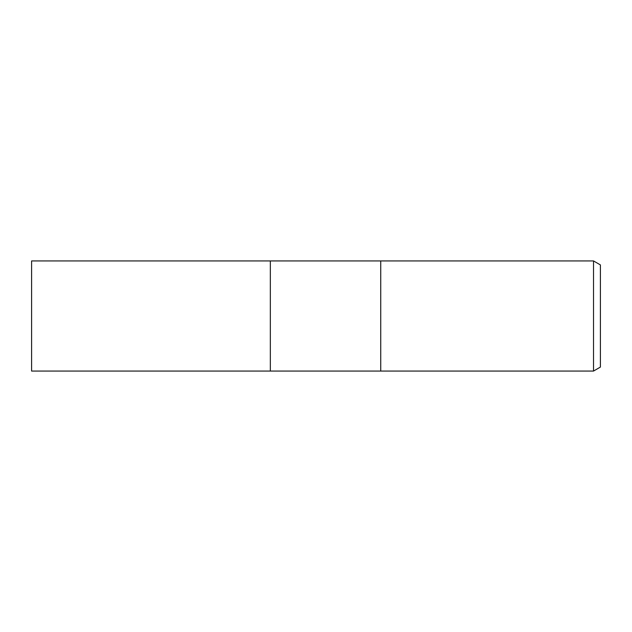 <?xml version="1.0" encoding="UTF-8"?>
<svg xmlns="http://www.w3.org/2000/svg" width="632" height="632" viewBox="0 0 632 632"><rect width="100%" height="100%" fill="white"/><g stroke="black" fill="none" stroke-linecap="round" stroke-linejoin="round"><path stroke-width="0.95" d="M380.74 371.055L270.338 371.055L270.338 260.945L593.519 260.937L600.4 264.919L600.4 367.081L593.519 371.063L380.74 371.063L380.74 260.945L380.74 371.063M593.519 371.063L593.519 260.937M270.338 371.055L31.6 371.063L31.6 260.937L270.338 260.945L270.338 371.055"/></g></svg>
